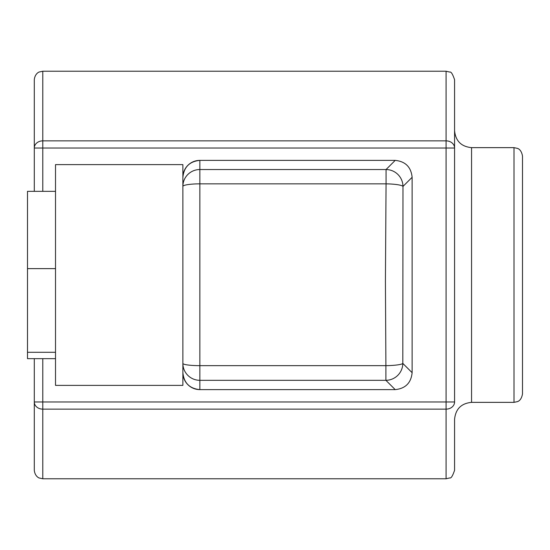 <?xml version="1.0" encoding="UTF-8"?>
<svg xmlns="http://www.w3.org/2000/svg" width="550" height="550" viewBox="0 0 550 550"><rect width="100%" height="100%" fill="white"/><g stroke="black" fill="none" stroke-linecap="round" stroke-linejoin="round"><path stroke-width="0.82" d="M182.875 329.979L182.875 164.622L55.516 164.622L55.516 385.378L182.875 385.378L182.875 329.979L182.875 365.998M182.875 217.8L182.875 184.002M395.209 389.62L385.901 380.318L199.856 380.318L199.856 365.654L385.901 365.654L385.419 281.098L386.059 183.851L199.856 183.851L199.856 365.654A16.981 2.255 180 0 1 182.875 363.399A16.981 16.919 180 0 0 199.856 380.318L199.856 389.62L395.209 389.62C405.439 388.575 411.077 382.938 412.122 372.707L412.122 177.292A16.981 16.981 0 0 1 412.122 177.361M522.5 275L522.5 393.869C521.29 401.094 517.316 401.548 517.44 401.631L514.009 402.359L514.009 147.641L517.44 148.369C517.316 148.452 521.29 148.906 522.5 156.131L522.5 275M454.575 419.341L454.575 470.284C452.664 475.915 451.082 478.459 449.817 477.909L446.084 478.775L446.084 409.138A8.491 7.15 -0 0 0 454.575 401.988L454.575 130.659C455.586 140.979 461.244 146.637 471.556 147.641L471.556 402.359C461.244 403.363 455.586 409.021 454.575 419.341M412.122 372.639A16.981 16.981 0 0 1 412.122 372.687L402.813 363.399A16.981 2.255 179.3 0 1 385.901 365.654L385.901 380.318A16.981 16.851 -45 0 0 402.813 363.399L402.971 186.443A16.981 2.592 -179.2 0 0 386.059 183.851L386.059 169.531L395.209 160.38C405.439 161.425 411.077 167.062 412.122 177.292L402.971 186.443A16.981 16.851 -135 0 0 386.059 169.531L199.856 169.531A16.981 16.919 180 0 0 182.875 186.443A16.981 2.592 180 0 1 199.856 183.851L199.856 160.38C189.564 161.404 183.906 167.062 182.875 177.361A16.981 16.981 0 0 1 199.856 160.38L395.141 160.38A16.981 16.981 0 0 1 395.182 160.38M199.856 389.62A16.981 16.981 0 0 1 182.875 372.639C183.906 382.938 189.564 388.596 199.856 389.62M42.783 358.655L42.783 401.988L34.293 401.988A8.491 7.15 0 0 0 42.783 409.138L42.783 478.775L39.229 477.991C39.339 478.143 34.939 476.561 34.293 470.284L34.293 358.655M34.293 191.345L34.293 79.716C34.939 73.439 39.339 71.858 39.229 72.009L42.783 71.225L42.783 140.862L446.084 140.862L446.084 71.225L449.817 72.091C451.082 71.541 452.664 74.085 454.575 79.716L454.575 148.012A8.491 7.15 180 0 0 446.084 140.862L446.084 148.012L42.783 148.012L42.783 191.345M34.293 148.012A8.491 7.15 -0 0 1 42.783 140.862L42.783 148.012L34.293 148.012M55.516 358.655L27.5 358.655L27.5 191.345L55.516 191.345M27.5 352.289L55.516 352.289M27.5 268.627L55.516 268.627M454.575 401.988L446.084 401.988L446.084 409.138L42.783 409.138L42.783 401.988L446.084 401.988L446.084 148.012L454.575 148.012M514.009 147.641L471.556 147.641M514.009 402.359L471.556 402.359M42.783 478.775L446.084 478.775M42.783 71.225L446.084 71.225"/></g></svg>
